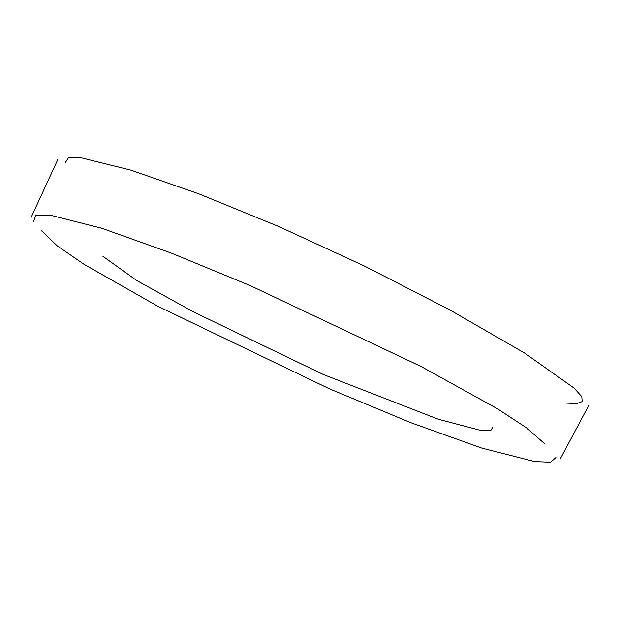 <?xml version="1.0" encoding="UTF-8"?>
<svg xmlns="http://www.w3.org/2000/svg" width="620" height="620" viewBox="0 0 620 620"><rect width="100%" height="100%" fill="white"/><g stroke="black" fill="none" stroke-linecap="round" stroke-linejoin="round"><path stroke-width="0.93" d="M566.176 403.07L576.615 403.612L582.196 401.621L581.8 396.645L574.128 388.128L524.636 353.082L449.423 309.675L364.265 265.957L278.737 226.517L199.02 193.905L130.758 170.105L81.84 157.968L68.425 157.767L65.27 162.68M492.784 427.126L490.668 430.722L479.167 430.009L438.293 419.236L323.415 374.55L194.021 312.154L136.594 280.442L102.827 256.238M33.534 221.371L35.952 215.179L50.135 215.14L101.649 228.214L171.205 253.053L250.558 285.758L421.12 366.513L497.449 408.766L526.419 427.785L544.585 443.672M555.915 457.552L550.56 462.233L534.812 461.59L481.81 448.089L410.804 422.685L329.507 388.856L157.674 306.179L84.018 264.291L57.094 245.737L41.052 230.299M57.877 159.41L31 217.713M560.162 459.079L589 405.023"/></g></svg>
